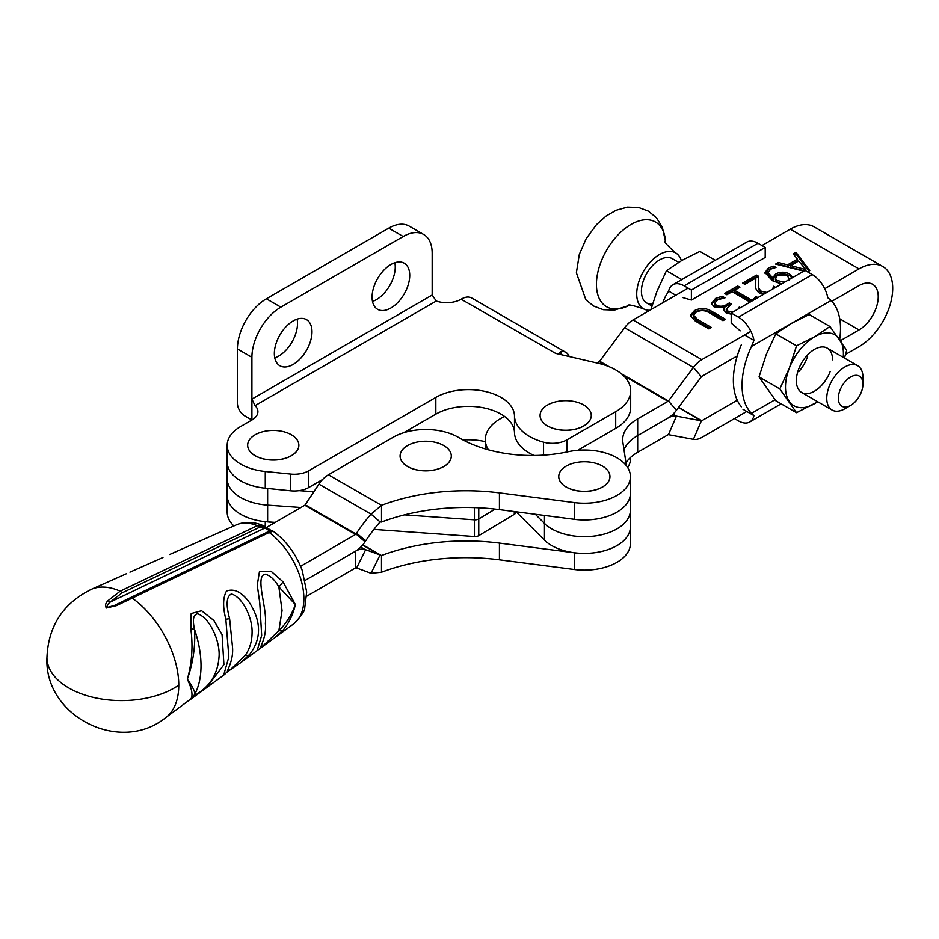 <?xml version="1.0" encoding="UTF-8"?>
<svg xmlns="http://www.w3.org/2000/svg" width="939" height="939" viewBox="0 0 939 939"><rect width="100%" height="100%" fill="white"/><g stroke="black" fill="none" stroke-linecap="round" stroke-linejoin="round"><path stroke-width="1.41" d="M561.452 354.719L559.562 352.63L561.053 351.432L561.053 354.519M394.838 262.72A26.621 15.364 -60 0 1 376.433 299.623A26.621 15.364 -60 0 1 372.501 301.419M390.906 307.98A26.621 15.364 120 0 0 408.301 284.529A26.621 15.364 120 0 0 404.216 263.19A26.621 15.364 120 0 0 390.906 264.516A26.621 15.364 120 0 0 373.522 287.968A26.621 15.364 120 0 0 377.595 309.307A26.621 15.364 120 0 0 390.906 307.98M297.1 319.154A26.621 15.364 -60 0 1 278.695 356.057A26.621 15.364 -60 0 1 274.763 357.841M293.168 364.414A26.621 15.364 120 0 0 310.563 340.951A26.621 15.364 120 0 0 306.478 319.624A26.621 15.364 120 0 0 293.168 320.938A26.621 15.364 120 0 0 275.784 344.402A26.621 15.364 120 0 0 279.857 365.729A26.621 15.364 120 0 0 293.168 364.414M403.559 432.762L435.837 414.134A46.07 26.597 180 0 1 500.992 414.134A46.07 26.597 180 0 1 514.49 432.609A51.199 29.555 0 0 0 534.021 455.474M255.068 405.636A20.482 11.82 180 0 1 257.908 411.646A20.482 11.82 180 0 1 251.91 420.003L240.689 426.482A46.07 26.597 0 0 0 227.191 445.297A46.07 26.597 0 0 0 265.268 471.495L290.691 474.078A20.482 11.82 0 0 0 308.731 470.791L435.837 397.408A46.07 26.597 180 0 1 500.992 397.408A46.07 26.597 180 0 1 514.49 415.895A51.199 29.555 0 0 0 543.552 442.175A20.482 11.82 0 0 0 566.874 439.875L615.702 411.693A51.199 29.555 0 0 0 630.691 390.788A51.199 29.555 0 0 0 615.702 369.896A51.199 29.555 0 0 0 598.648 363.381L555.583 353.357L461.143 299.212A20.482 11.82 180 0 1 436.259 301.032L255.068 405.636L251.91 399.11L432.175 295.022L436.259 301.032M237.426 348.944L237.426 403.289A10.235 5.916 -120 0 0 244.668 415.824L251.91 420.003L251.91 357.313L237.426 348.944A40.952 23.651 -60 0 1 266.383 298.79L280.867 307.147A40.952 23.651 120 0 0 251.91 357.313M432.175 295.022L432.175 253.225A40.952 23.651 120 0 0 423.7 234.48A40.952 23.651 120 0 0 403.218 236.511L388.734 228.154L266.383 298.79M388.734 228.154A40.952 23.651 -60 0 1 409.216 226.123L423.7 234.48M403.218 236.511L280.867 307.147M615.702 411.693L615.702 428.407A51.199 29.555 0 0 0 630.691 407.514L630.691 390.788M615.702 428.407L577.814 450.286M227.191 445.297L227.191 462.011A46.07 26.597 0 0 0 265.268 488.21L290.691 490.804A20.482 11.82 0 0 0 308.731 487.517L322.617 479.5M630.691 457.305L630.691 457.669A51.199 29.555 180 0 1 627.71 467.622M569.198 356.527A20.482 11.82 120 0 0 565.818 352.336A20.482 11.82 120 0 0 561.053 351.432M461.472 299.013A20.482 11.82 -60 0 1 471.707 298.003L565.818 352.336M274.81 522.624L265.268 521.65A46.07 26.597 180 0 1 227.191 495.452A46.07 26.597 0 0 0 267.638 521.861L275.197 522.389M233.858 525.957A46.07 26.597 180 0 1 227.191 512.178L227.191 478.737A46.07 26.597 0 0 0 267.638 505.135L300.891 507.494L267.638 505.135L267.638 521.861M485.299 441.635A46.07 26.597 0 0 0 463.033 439.968M535.336 514.255L544.467 523.375A46.07 26.597 0 0 0 551.768 528.88A46.07 26.597 0 0 0 601.981 534.643A46.07 26.597 0 0 0 630.421 510.065A46.07 26.597 180 0 1 630.421 510.088A46.07 26.597 180 0 1 596.288 535.782A46.07 26.597 180 0 1 544.467 523.399L535.312 514.255M803.725 271.148L775.591 264.082L778.361 262.474L787.539 264.868L797.493 259.117L793.197 253.917L795.967 252.309L809.758 270.596L807.563 271.864M626.419 465.767L622.874 442.328A51.199 29.555 180 0 1 622.674 439.757A51.199 29.555 180 0 1 637.675 418.853L668.04 401.317A1.021 0.587 120 0 0 668.439 400.941L693.405 367.442A21.491 12.407 -60 0 1 701.797 359.672L750.907 331.326M824.724 288.707L859.032 268.894A47.607 27.489 -60 0 1 882.836 266.535A47.607 27.489 -60 0 1 890.137 304.694A47.607 27.489 -60 0 1 859.032 346.644L845.546 354.426M596.899 362.97L599.27 361.609A1.021 0.587 120 0 0 599.669 361.233L624.623 327.734A21.491 12.407 -60 0 1 633.015 319.964L688.134 288.144M761.952 245.525L790.251 229.186A47.607 27.489 -60 0 1 814.054 226.827L882.836 266.535M781.494 283.977L772.304 280.667L764.98 272.568L768.63 267.768L773.783 266.16L776.001 267.439L770.673 269.153L768.043 272.627L773.478 278.66L773.126 277.181L775.778 273.895C780.391 271.629 784.981 271.664 789.546 273.977L792.762 277.486M763.395 294.435L759.381 293.05C756.141 290.48 754.897 287.534 755.625 284.247L755.825 278.05L744.885 284.364L742.667 283.085L756.529 275.08L758.735 276.359L758.606 286.63M758.618 284.083C757.902 286.829 758.888 289.282 761.564 291.43L766.893 292.416M772.574 289.13L773.642 286.242L775.614 287.381M755.613 285.163L755.872 278.085M750.108 302.112L732.127 291.736L726.856 294.776L724.638 293.496L737.678 285.972L739.897 287.252L734.627 290.292L752.303 300.492L755.977 296.536L757.867 297.628M731.211 314.178L726.152 312.933L723.57 309.682L724.861 306.936L714.145 306.959L711.492 303.438L715.565 298.414L722.22 296.255L724.99 297.851L717.596 299.799L714.755 303.215L716.422 305.386C720.436 306.842 724.11 306.396 727.408 304.06L729.357 302.933L731.575 304.213L726.258 308.943L727.983 311.102L732.901 312.041M738.559 308.778L739.263 307.053L740.401 307.71M711.339 327.429L708.839 328.861L695.306 321.056L690.318 315.457L694.344 310.668C700.259 307.675 706.011 307.875 711.598 311.243L725.471 319.26L722.983 320.704L709.25 312.781C705.107 310.175 700.776 309.964 696.257 312.124L693.651 315.234L697.36 319.354L711.339 327.429M746.775 411.458L701.797 437.421A21.491 12.407 -60 0 1 693.405 439.346L668.439 434.663A1.021 0.587 120 0 0 668.04 434.757L637.675 452.293L637.675 435.579A51.199 29.555 0 0 0 624.001 449.793A51.199 29.555 180 0 1 637.675 435.567L668.04 418.031L637.675 435.579L637.675 418.853M300.597 566.311L355.576 534.432A1.021 0.587 119.9 0 0 356.022 533.986L356.597 533.117L365.635 540.923L365.06 541.803A21.503 12.383 119.9 0 1 355.576 551.158L305.152 580.384L355.552 551.17A21.503 12.383 -60.1 0 1 365.036 549.526L365.635 549.726A153.585 13.639 -153.7 0 1 380.049 555.031L381.492 555.524A153.585 88.665 180 0 1 499.431 543.094L574.281 552.766A46.07 26.597 0 0 0 630.421 526.814A46.07 26.597 0 0 0 630.421 526.802A46.07 26.597 180 0 1 596.288 552.484A46.07 26.597 180 0 1 544.467 540.101L516.098 511.767M637.675 452.293A51.199 29.555 0 0 0 625.973 462.763M572.614 519.079A46.07 26.597 0 0 0 630.421 493.351L630.421 493.351A46.07 26.597 0 0 1 574.281 519.29L499.431 509.619A153.585 88.665 180 0 0 381.516 522.037L381.516 505.323A153.585 88.665 180 0 1 499.431 492.893L574.281 502.576A46.07 26.597 0 0 0 630.421 476.613A46.07 26.597 0 0 0 616.864 457.763A46.07 26.597 0 0 0 568.165 451.718A102.386 59.11 180 0 1 458.748 437.562A46.07 26.597 0 0 0 458.209 437.245A46.07 26.597 0 0 0 393.042 437.328L328.415 474.794A21.503 12.383 119.9 0 0 318.931 484.148L305.234 504.795A1.021 0.587 -60.1 0 1 304.788 505.241L266.43 527.472M485.299 448.924L485.299 439.64A51.199 29.555 0 0 1 500.299 418.747L504.431 416.353M485.299 439.64A51.199 29.555 0 0 0 488.433 449.816M737.256 400.237L701.797 420.707A1.021 0.587 -60 0 1 701.398 420.801L676.432 416.118A21.491 12.407 120 0 0 668.04 418.043A21.491 12.407 120 0 0 676.432 410.261L701.398 376.75A1.021 0.587 -60 0 1 701.797 376.386L737.256 355.916M831.86 301.29L859.032 285.609A27.137 15.67 -60 0 1 872.601 284.259A27.137 15.67 -60 0 1 876.768 306.008A27.137 15.67 -60 0 1 859.032 329.929L840.569 340.587M777.609 264.587L778.361 262.474M778.361 264.152L787.539 266.535L787.539 264.868M787.539 266.535L797.493 260.784L797.493 259.117M794.124 255.044L795.967 253.988L795.967 252.309M795.967 253.988L808.878 271.113M805.815 270.855L805.815 269.681L798.678 260.995L790.685 265.608L790.685 267.275L804.265 270.831M805.744 270.819L805.815 269.681M803.937 270.737L803.937 269.07L805.744 269.716M790.685 265.608L803.937 269.07M765.074 273.39L768.63 269.446L773.783 267.826L773.783 266.16M768.043 272.627L768.043 274.294L773.478 280.327L773.478 278.66M773.478 280.327L773.548 278.625M773.266 278.038L775.778 275.561L775.778 273.895M775.778 275.561C780.391 273.308 784.981 273.331 789.546 275.655L789.546 273.977M789.546 275.655L792.129 277.838M768.63 269.446L768.63 267.768M789.382 279.435L787.363 275.597L777.492 275.467L775.426 278.214L775.426 279.892L777.116 282.24L781.835 283.789M777.116 282.24L777.116 280.573L784.746 282.111M775.426 278.214L777.116 280.573M744.111 283.918L756.529 276.759L756.529 275.08M756.529 276.759L758.712 278.014M758.618 285.749C757.902 288.508 758.888 290.961 761.564 293.109L761.564 291.43M761.564 293.109L764.053 294.048M773.548 288.566L773.642 286.242M726.093 294.33L737.678 287.639L737.678 285.972M737.678 287.639L738.441 288.085M751.153 301.501L734.627 291.959L734.627 290.292M754.944 299.318L755.977 296.536M711.609 304.259L715.565 300.093L722.22 297.921L722.22 296.255M714.755 303.215L714.755 304.882L716.422 307.065L716.422 305.386M716.422 307.065L723.593 307.476M723.711 310.48L724.92 306.971L727.408 305.727L727.408 304.06M727.408 305.727L729.357 304.612L729.357 302.933M729.357 304.612L730.131 305.046M726.258 308.943L726.258 310.609L727.983 312.781L727.983 311.102M727.983 312.781L731.211 313.79M739.263 308.368L739.263 307.053M715.565 300.093L715.565 298.414M690.435 316.279L694.344 312.335L694.344 310.668M694.344 312.335C700.259 309.354 706.011 309.541 711.598 312.922L711.598 311.243M711.598 312.922L724.028 320.093M693.815 316.114L693.651 316.901L697.36 321.032L697.36 319.354M697.36 321.032L709.884 328.263M267.638 488.456L267.638 505.135A46.07 26.597 0 0 1 227.191 478.737L227.191 462.011A46.07 26.597 0 0 0 267.638 488.421M299.072 490.651L313.919 491.696M474.441 507.612L474.441 519.819L404.509 514.854L474.441 519.819A5.118 2.958 0 0 0 478.761 518.927L495.158 509.091L478.761 518.927L478.761 535.653L514.279 514.349A5.118 2.958 0 0 0 515.664 512.659A5.118 2.958 0 0 0 515.699 512.295A5.118 2.958 0 0 0 515.664 511.943M373.933 529.396L474.441 536.533L474.441 519.819A5.118 2.958 0 0 0 478.761 518.927L478.761 507.776M474.441 536.533A5.118 2.958 0 0 0 478.761 535.653M602.451 466.084A25.599 14.778 0 0 0 587.638 461.882A25.599 14.778 0 0 0 581.065 461.882A25.599 14.778 0 0 0 558.752 476.531A25.599 14.778 0 0 0 566.252 486.989A25.599 14.778 0 0 0 594.152 490.181A25.599 14.778 0 0 0 609.951 476.531A25.599 14.778 0 0 0 602.451 466.084M558.752 476.531L558.752 476.613A25.599 14.778 0 0 0 558.752 476.613A25.599 14.778 0 0 0 566.252 487.071A25.599 14.778 0 0 0 594.152 490.275A25.599 14.778 0 0 0 609.951 476.613A25.599 14.778 0 0 0 609.951 476.578L609.951 476.531M443.795 445.567A25.599 14.778 0 0 0 428.982 441.353A25.599 14.778 0 0 0 422.409 441.353A25.599 14.778 0 0 0 400.096 456.014A25.599 14.778 0 0 0 407.596 466.46A25.599 14.778 0 0 0 435.496 469.664A25.599 14.778 0 0 0 451.295 456.014A25.599 14.778 0 0 0 443.795 445.567M400.096 456.049A25.599 14.778 0 0 0 400.096 456.096A25.599 14.778 0 0 0 407.596 466.542A25.599 14.778 0 0 0 435.496 469.746A25.599 14.778 0 0 0 451.295 456.096A25.599 14.778 0 0 0 451.295 456.049M291.36 434.757A25.599 14.778 0 0 0 276.559 430.555A25.599 14.778 0 0 0 269.974 430.555A25.599 14.778 0 0 0 247.661 445.215A25.599 14.778 0 0 0 255.162 455.661A25.599 14.778 0 0 0 283.062 458.866A25.599 14.778 0 0 0 298.86 445.215A25.599 14.778 0 0 0 291.36 434.757M247.673 445.25A25.599 14.778 0 0 0 247.661 445.297A25.599 14.778 0 0 0 255.162 455.744A25.599 14.778 0 0 0 283.062 458.948A25.599 14.778 0 0 0 298.86 445.297A25.599 14.778 0 0 0 298.86 445.25M583.776 404.991A25.599 14.778 0 0 0 568.964 400.789A25.599 14.778 0 0 0 562.379 400.789A25.599 14.778 0 0 0 540.078 415.449A25.599 14.778 0 0 0 547.578 425.895A25.599 14.778 0 0 0 575.466 429.1A25.599 14.778 0 0 0 591.265 415.449A25.599 14.778 0 0 0 583.776 404.991M540.078 415.449L540.078 415.531A25.599 14.778 0 0 0 540.078 415.531A25.599 14.778 0 0 0 547.578 425.977A25.599 14.778 0 0 0 575.466 429.182A25.599 14.778 0 0 0 591.265 415.531A25.599 14.778 0 0 0 591.265 415.484L591.265 415.449M356.597 533.117A153.585 124.758 130.8 0 1 371.034 514.103L381.516 505.323L328.415 474.794M365.635 540.923A153.585 124.758 130.8 0 1 380.072 521.92L371.034 514.103L318.931 484.148M380.072 521.92L381.516 522.037M306.689 596.218L355.552 567.884A1.021 0.587 -60.1 0 1 355.998 567.813L356.597 568.013A153.585 13.639 -153.7 0 1 371.011 573.318L380.049 555.031L362.642 545.031M371.011 573.318L381.492 572.238L381.492 555.524L362.83 544.796M381.492 572.238A153.585 88.665 180 0 1 499.431 559.808L574.281 569.492A46.07 26.597 0 0 0 630.421 543.528L630.421 526.814M162.963 557.484L129.958 572.156M169.724 554.48L236.37 524.842A57.291 33.147 59.9 0 1 257.345 525.664L120.169 591.171L108.02 600.678C105.461 603.167 104.91 605.608 106.353 608.026L116.577 605.596L269.211 532.483A57.291 33.147 59.9 0 1 301.407 581.182A57.291 33.147 59.9 0 1 293.743 623.789L274.505 637.886L282.979 630.222C288.895 623.296 293.027 614.74 295.386 604.552L282.979 581.769L270.995 571.194L259.446 571.64L257.263 585.185L259.763 602.861L261.676 635.421L257.133 650.61L240.443 662.852L249.258 654.929C261.781 638.931 261.605 621.113 248.706 601.488C241.241 591.758 233.823 588.295 226.475 591.089C222.907 597.568 222.696 606.934 225.841 619.2L228.846 656.948L223.682 675.141L206.404 687.794L223.928 664.659L222.073 634.588L213.81 620.421L201.592 610.737L191.18 613.543L190.805 628.719C193.141 646.009 191.99 662.84 187.354 679.214C191.99 689.003 193.141 695.599 190.805 698.992L165.628 717.689C120.063 754.756 43.98 716.14 46.95 657.535A74.58 43.065 180 0 0 68.911 688.041A74.58 43.065 0 0 0 178.774 685.141A74.298 42.983 59.9 0 1 165.628 717.689M209.162 536.944L200.195 540.934M126.342 573.764L91.236 589.375C63.054 603.39 48.3 626.102 46.95 657.535M91.236 589.375A74.298 42.983 -120.1 0 1 120.169 591.171A3.075 1.925 64.5 0 1 121.894 592.943L259.141 527.46A3.075 1.925 -115.5 0 0 257.345 525.664L264.61 526.321A3.075 1.162 119.5 0 1 264.704 526.356L264.704 526.356A3.075 1.162 119.5 0 1 264.857 528.058L269.986 531.016L273.167 531.239L269.211 532.483L267.298 532.143L130.239 597.732L115.403 604.986L116.577 605.596M259.141 527.46L264.857 528.058L110.239 602.063C107.762 603.977 106.741 605.784 107.163 607.463L114.558 605.397L130.31 597.697L132.07 598.014A74.298 42.983 59.9 0 1 178.774 685.141M274.376 637.968L257.133 650.61M121.894 592.943L110.239 602.063L108.02 600.678M190.805 698.992A15.353 15.212 25.3 0 0 194.584 694.59C195.476 692.536 193.058 687.407 187.354 679.214C193.058 662.922 195.476 646.337 194.584 629.47A15.353 3.298 176.6 0 0 190.805 628.719M219.127 655.41C218.247 672.418 211.099 685.106 197.683 693.475C193.34 697.031 192.307 697.407 194.584 694.59C198.845 686.749 200.993 677.125 201.028 665.739C200.993 654.307 198.845 642.217 194.584 629.47C192.307 619.787 193.34 614.552 197.683 613.789C209.62 617.815 219.691 640.058 219.127 655.41M282.979 581.769A15.353 6.996 138.7 0 1 278.871 586.922L295.386 604.552C291.642 614.904 286.137 623.602 278.871 630.632A15.353 7.348 42 0 0 282.979 630.222M265.373 623.449C267.192 608.014 254.669 576.053 265.174 574.175C270.174 575.454 274.74 579.703 278.871 586.922L282.052 610.608L278.871 630.632L265.174 643.837C254.669 652.898 267.192 641.102 265.373 623.449M229.621 618.719C225.83 604.657 226.44 596.406 231.417 593.964C242.508 596.981 252.685 617.968 252.075 632.64C252.028 641.29 249.739 648.884 245.22 655.422L231.417 668.662C220.829 677.946 234.574 664.354 232.426 646.22L229.621 618.719L225.841 619.2M844.854 408.747L850.652 405.402A17.407 10.047 120 0 0 862.953 384.086A17.407 10.047 120 0 0 850.652 376.973A17.407 10.047 120 0 0 838.339 398.3A17.407 10.047 120 0 0 850.652 405.402L844.854 408.747A25.599 14.778 -60 0 1 832.06 410.014A25.599 14.778 -60 0 1 828.139 389.497A25.599 14.778 -60 0 1 844.854 366.949A25.599 14.778 -60 0 1 857.659 365.682A25.599 14.778 -60 0 1 862.953 377.396L862.953 384.086M652.511 304.154A25.599 14.778 -60 0 1 646.725 303.004A25.599 14.778 -60 0 1 642.792 282.498A25.599 14.778 -60 0 1 659.518 259.939A25.599 14.778 -60 0 1 672.312 258.671L678.651 262.333M649.8 310.281A32.255 18.616 -60 0 1 643.391 308.767A32.255 18.616 -60 0 1 636.712 294.013A32.255 18.616 -60 0 1 650.797 261.547A32.255 18.616 -60 0 1 675.646 252.908A32.255 18.616 -60 0 1 681.374 260.702M832.553 359.837A25.599 14.778 120 0 0 819.137 347.395A25.599 14.778 120 0 0 798.772 368.886A25.599 14.778 120 0 0 805.404 393.617A25.599 14.778 120 0 0 830.123 371.691M817.763 401.763L796.53 412.691L779.816 388.899L759.041 376.915L775.767 400.707L796.53 412.691M759.041 376.915L766.201 354.672L775.767 333.826L796.53 345.81L789.37 368.053L779.816 388.899M796.53 345.81L814.453 336.855L829.97 326.502L846.696 350.294L844.478 358.076M775.767 333.826L791.284 323.474L809.207 314.518L829.97 326.502M817.634 401.692A40.952 23.651 -60 0 1 814.453 403.735A40.952 23.651 -60 0 1 789.37 401.493A40.952 23.651 120 0 1 789.37 368.053A40.952 23.651 -60 0 1 814.453 336.855A40.952 23.651 -60 0 1 839.536 339.096A40.952 23.651 -60 0 1 843.234 357.348M807.716 356.174A25.599 14.778 120 0 1 798.866 371.515A25.599 14.778 120 0 0 806.953 358.311M741.387 406.787A69.627 40.201 -60 0 1 733.371 380.318A69.627 40.201 -60 0 1 741.387 344.601M839.689 339.319A69.627 40.201 120 0 0 831.097 300.492L751.47 346.456A69.627 40.201 120 0 0 742.056 385.342A69.627 40.201 120 0 0 751.47 413.336L753.958 415.601A22.524 13.005 60 0 1 749.709 421.975A22.524 13.005 60 0 1 738.453 420.86L734.462 418.559M751.47 346.456L753.958 340.364L744.604 334.965M742.972 409.263L753.958 415.601M831.097 300.492L827.775 297.745A22.524 13.005 -120 0 0 812.27 274.575L738.453 317.194A22.524 13.005 60 0 1 753.958 340.364M738.453 317.194L731.211 313.016L731.211 323.051L740.202 330.845M812.27 274.575L805.028 270.397L731.211 313.016M662.711 302.828A69.627 40.201 -60 0 1 665.317 296.724L668.638 291.102A22.524 13.005 60 0 1 672.887 284.728A22.524 13.005 60 0 1 684.144 285.843L691.386 290.034L765.203 247.415L757.973 243.224A22.524 13.005 -120 0 0 746.705 242.109L672.887 284.728M675.822 295.257L668.638 291.102M682.395 297.463L691.386 300.057L765.203 257.439L765.203 247.415M691.386 300.057L691.386 290.034M650.891 309.588L656.877 291.56L666.444 270.702L681.808 279.576M666.444 270.702L681.96 260.361L699.884 251.406L715.248 260.267M514.49 415.895L514.49 432.609M543.552 442.175L543.552 455.122M566.874 439.875L566.874 451.988M265.268 471.495L265.268 488.21M290.691 474.078L290.691 490.804M308.731 470.791L308.731 487.517M435.837 397.408L435.837 414.134M265.268 521.65L265.268 526.685M544.467 540.101L544.467 515.441M701.797 359.672L633.015 319.964M859.032 268.894L790.251 229.186M668.04 401.317L623.285 375.471M606.042 365.517L599.27 361.609M701.398 376.75L693.405 367.442L624.623 327.734M676.432 410.261L668.439 400.941L621.301 373.722M609.059 366.656L599.669 361.233M859.032 329.929L839.724 318.779M701.797 420.707L678.627 407.326M693.405 439.346L701.398 420.801L678.451 407.549M668.439 434.663L676.432 416.118L673.052 414.158M514.279 511.532L514.279 514.349M305.234 504.795L356.022 533.986L365.06 541.803M304.788 505.241L355.576 534.432M574.281 502.576L574.281 519.29M499.431 492.893L499.431 509.619M365.635 549.726L356.597 568.013M355.552 567.884L355.552 551.17M360.776 547.073L365.036 549.526M574.281 552.766L574.281 569.492M499.431 543.094L499.431 559.808M268.777 532.683L267.627 532.155M267.298 532.143L272.556 530.899M245.22 655.422A15.353 7.535 42.2 0 0 249.258 654.929M628.86 305.504A48.922 28.252 -60 0 1 596.429 284.364A48.922 28.252 -60 0 1 629.94 225.09A48.922 28.252 -60 0 1 665.551 241.957L662.347 227.25L656.373 217.684L648.321 211.111L638.602 207.484L627.369 207.132L616.113 210.277L606.125 216.017L596.5 224.609L586.218 238.612L579.316 254.363L576.382 272.78L585.854 299.776L593.542 306.008L603.249 309.694L614.517 310.081L628.895 305.504M751.47 413.336L775.004 399.756M684.144 285.843L757.973 243.224M630.421 510.065L630.421 476.613M630.421 510.088L630.421 526.791M789.558 278.566L789.558 280.233M693.651 315.234L693.651 316.901M587.638 461.882A44.086 44.086 0 0 0 581.065 461.882M428.982 441.353A44.086 44.086 0 0 0 422.409 441.353M276.559 430.555A44.086 44.086 0 0 0 269.974 430.555M568.964 400.789A44.086 44.086 0 0 0 562.379 400.789M236.37 524.842C244.95 521.309 254 521.615 263.507 525.758L271.559 530.699M293.743 623.789C301.266 616.148 304.94 610.843 304.741 607.885L306.689 592.004L302.229 570.431C295.949 553.928 286.254 540.852 273.167 531.239M130.31 597.697L267.38 532.108M190.206 699.672L206.404 687.794M223.682 675.141C228.811 671.092 220.548 676.338 240.443 662.852M857.659 365.682L827.247 348.123M832.06 410.014L801.648 392.455M651.936 306.02L646.725 303.004M643.391 308.767C632.428 305.175 627.416 304.119 628.379 305.609M675.646 252.908C667.042 245.208 663.627 241.405 665.399 241.487M749.709 421.975L781.166 403.817"/></g></svg>
